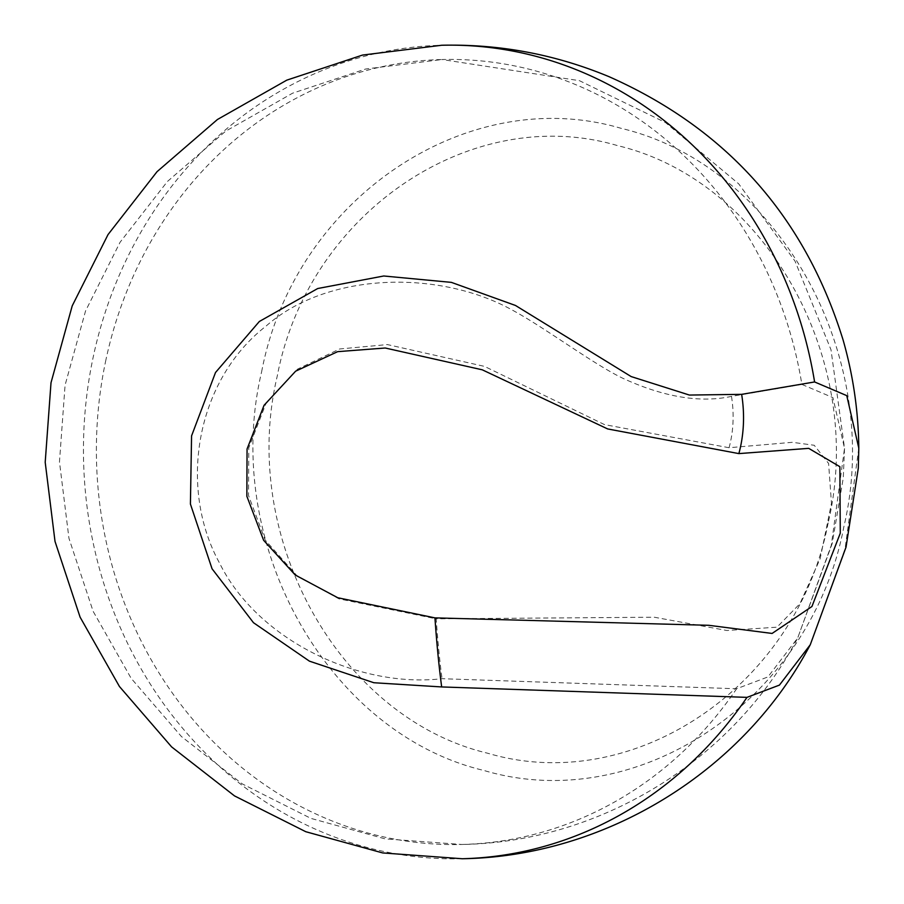 <?xml version="1.0" encoding="UTF-8"?>
<svg xmlns="http://www.w3.org/2000/svg" width="904" height="904" viewBox="0 0 904 904"><rect width="100%" height="100%" fill="white"/><g stroke="black" fill="none" stroke-linecap="round" stroke-linejoin="round"><path stroke-width="0.68" stroke-dasharray="4.52 3.39" d="M801.871 384.415L731.483 396.37C700.747 403.037 665.265 397.342 625.003 379.284C596.199 366.233 546.717 328.853 513.382 310.671C440.429 269.584 327.836 271.494 266.16 326.016C195.976 380.403 177.783 487.392 219.706 563.384C258.081 640.687 359.634 688.306 442.033 678.701L736.624 688.758L767.937 676.926L797.69 637.987L831.284 545.372L844.528 448.282L832.912 397.613L801.871 384.415A392.596 355.521 88.6 0 0 442.022 59.528L579.441 80.682L665.423 122.515L738.737 183.885L795.034 261.166L831.002 349.758L844.528 448.282L843.274 477.933L832.188 543.587L797.69 637.987C733.325 760.343 600.132 842.257 461.865 844.472A392.596 355.521 -91.4 0 0 736.624 688.758M261.618 371.86C294.32 199.287 466.927 82.637 621.33 128.391C777.903 165.579 884.53 355.905 843.794 527.055C811.091 699.617 638.495 816.267 484.081 770.524C327.508 733.336 220.892 542.999 261.618 371.86M858.8 448.147L845.082 548.773L810.266 644.744M731.483 396.37A92.796 67.28 83.1 0 1 729.065 447.729L792.333 442.316L814.221 445.265L828.595 463.447L831.465 503.347L820.154 558.717L799.927 603.714L776.999 627.173L726.929 630.506L654.259 617.217L436.203 618.833A92.796 7.707 85.7 0 0 442.033 678.701M729.065 447.729L604.505 424.609L484.476 366.38L387.421 344.582L339.701 348.967L297.563 369.126L265.9 403.681L248.803 447.819L248.51 495.46L265.154 540.004L296.636 575.385L339 598.855L436.203 618.833M828.143 522.885C797.204 686.17 633.885 796.548 487.776 753.258C339.621 718.07 238.724 537.97 277.268 376.03C308.219 212.734 471.538 102.355 617.647 145.646C765.801 180.834 866.687 360.933 828.143 522.885M105.937 359.758L105.937 359.758A392.596 355.521 -91.4 0 0 461.865 844.472L385.104 838.867L310.919 818.391L242.148 783.836L181.433 736.534L131.125 678.294L93.146 611.353L68.953 538.298L59.472 461.921L65.077 385.172L85.541 310.987L120.096 242.215L167.398 181.501L225.638 131.193L292.58 93.202L365.645 69.009L442.022 59.528A392.596 355.521 88.6 0 0 105.937 359.758M462.226 858.743A406.879 368.448 -91.4 0 1 93.349 356.402L93.349 356.402A406.879 368.448 88.6 0 1 441.672 45.256"/><path stroke-width="1.36" d="M814.594 381.951L846.765 395.636L858.8 448.147C858.427 411.41 853.195 375.375 843.116 340.051C804.989 216.847 727.008 129.08 609.149 76.727C555.542 54.421 499.72 43.923 441.672 45.256A406.879 368.448 88.6 0 1 814.594 381.951L741.642 394.347L689.402 395.059L631.161 376.572L515.495 305.473L451.356 282.364L383.759 275.991L317.688 288.534L259.346 321.485L215.514 372.504L191.569 435.875L190.416 504.036L212.056 568.785L253.47 622.698L309.439 661.163L373.861 682.735L441.672 686.938L746.975 697.368L779.429 685.108L810.266 644.744C743.563 771.553 605.522 856.45 462.226 858.743A406.879 368.448 -91.4 0 0 746.975 697.368M738.862 453.605L808.707 448.35L839.872 466.713L840.279 533.202L811.939 606.494L772.095 633.444L708.804 625.308L434.948 617.873L337.78 597.747L295.246 575.023L263.618 540.298L246.86 496.251L247.063 449.005L264.081 405.263L295.642 371.171L337.655 351.656L385.217 348.006L482.273 369.815L607.657 428.937L738.862 453.605A107.067 77.631 83.1 0 0 741.642 394.347M434.948 617.873A107.067 8.893 85.7 0 0 441.672 686.938M462.226 858.743L382.674 852.935L305.789 831.714L234.52 795.904L171.602 746.885L119.452 686.52L80.094 617.149L55.02 541.439L45.2 462.283L51.008 382.742L72.218 305.857L108.028 234.588L157.047 171.67L217.412 119.52L286.783 80.151L362.504 55.076L441.672 45.256M858.8 448.147L858.303 468.204L846.031 547.112L810.266 644.744"/></g></svg>
